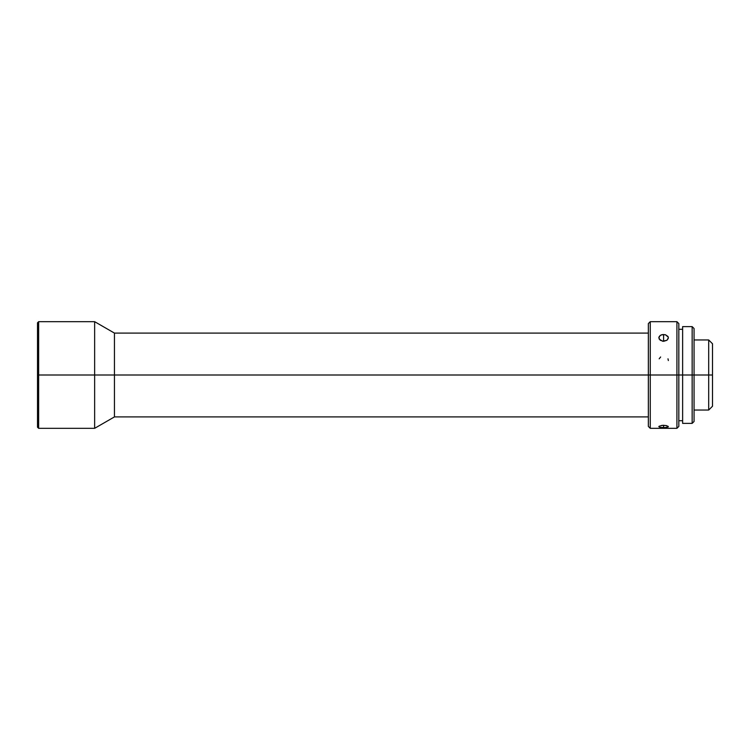 <?xml version="1.0" encoding="UTF-8"?>
<svg xmlns="http://www.w3.org/2000/svg" width="750" height="750" viewBox="0 0 750 750"><rect width="100%" height="100%" fill="white"/><g stroke="black" fill="none" stroke-linecap="round" stroke-linejoin="round"><path stroke-width="1.12" d="M708.694 375L712.5 375L712.5 343.762L712.5 406.238L712.5 375L708.694 375L708.694 339.956L708.694 375L694.059 375L694.059 328.528L694.059 375L708.694 375L708.694 410.044L708.694 375M38.644 375L38.644 321.675L38.644 375L94.641 375L94.641 321.675L94.641 375L114.45 375L114.45 333.094L114.45 375L650.259 375L650.259 321.675L650.259 375L678.825 375L678.825 323.578L678.825 375L694.059 375L694.059 421.472L694.059 375L692.156 375L692.156 326.625L692.156 375L682.631 375L682.631 423.375L682.631 326.625L682.631 375L678.825 375L678.825 426.422L678.825 375L676.922 375L676.922 321.675L676.922 375L650.259 375L650.259 428.325L650.259 375L648.356 375L648.356 323.578L648.356 375L114.45 375L114.45 416.906L114.45 375L94.641 375L94.641 428.325L94.641 375L38.644 375L38.644 428.325L38.644 375L37.5 375L38.644 375M37.5 322.809L37.5 375L37.5 322.809L38.644 321.675L94.641 321.675L114.45 333.094L648.356 333.094M663.591 334.509L663.591 341.325L660.216 340.247L658.828 337.762L660.225 335.428L661.772 334.744L665.409 334.744L668.259 337.106L668.259 338.438L666.956 340.256L662.653 341.25L659.194 339.094L658.922 337.106L660.225 335.428L662.663 334.566L665.409 334.744L667.987 336.488L668.353 337.772L666.956 340.256L663.591 341.325L663.591 334.509M661.772 425.419L663.591 425.297L663.591 427.65L660.216 427.406L658.828 426.684L659.194 426.197L662.663 425.334L666.234 425.559L668.353 426.684L665.409 427.594L660.216 427.406L658.922 426.441L661.772 425.419M660.628 356.991L659.194 358.809M682.631 423.375L692.156 423.375L692.156 375L692.156 423.375L694.059 421.472M648.356 426.422L648.356 375L648.356 426.422L650.259 428.325L676.922 428.325L676.922 375L676.922 428.325L678.825 426.422M37.5 427.191L37.5 375L37.5 427.191L38.644 428.325L94.641 428.325L114.45 416.906L648.356 416.906M668.353 360.553L667.987 358.8M666.956 427.406L663.591 427.65L663.591 425.297L666.956 425.747M668.353 426.684L667.987 426.206L667.987 427.097M694.059 339.956L708.694 339.956L712.5 343.762M678.825 323.578L676.922 321.675L650.259 321.675L648.356 323.578M682.631 326.625L692.156 326.625L694.059 328.528M678.825 329.288L682.631 329.288M694.059 410.044L708.694 410.044L712.5 406.238M678.825 420.712L682.631 420.712"/></g></svg>
